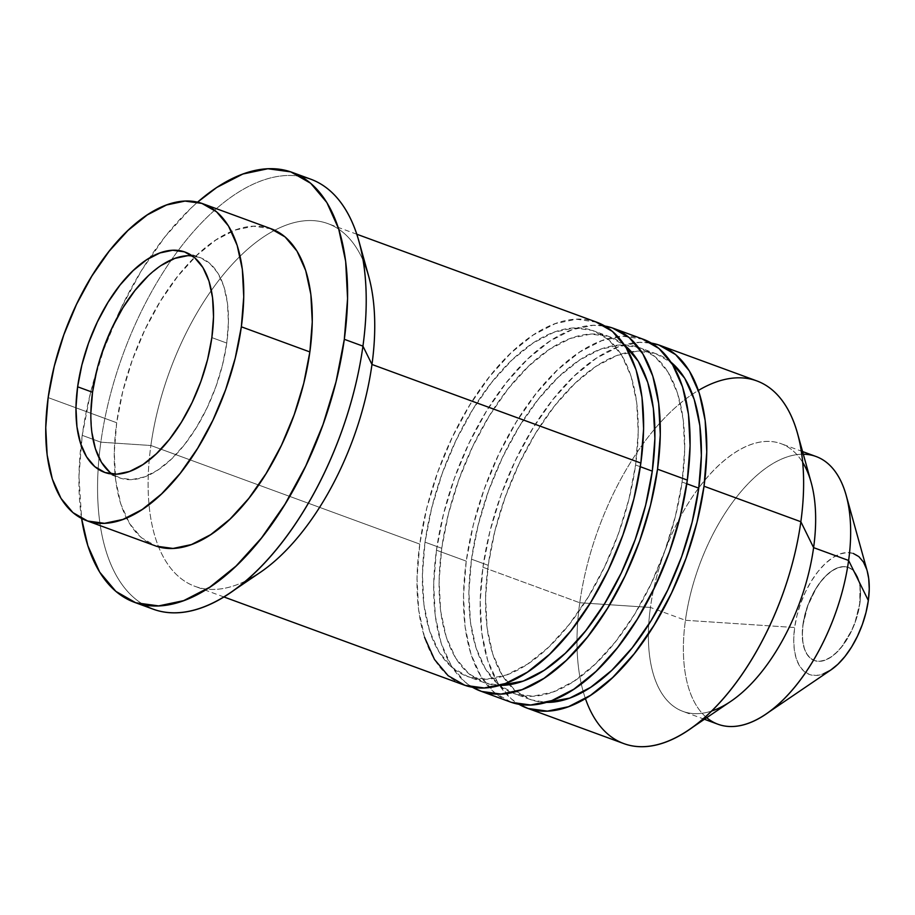 <?xml version="1.0" encoding="UTF-8"?>
<svg xmlns="http://www.w3.org/2000/svg" width="915" height="915" viewBox="0 0 915 915"><rect width="100%" height="100%" fill="white"/><g stroke="black" fill="none" stroke-linecap="round" stroke-linejoin="round"><path stroke-width="0.69" stroke-dasharray="4.58 3.43" d="M802.97 624.362A49.582 25.082 110.1 0 1 848.399 567.414A49.582 25.082 110.1 0 1 859.711 603.568L859.86 603.614A49.582 25.082 -69.9 0 0 848.56 567.472A49.582 25.082 -69.9 0 0 803.118 624.419L807.728 605.947L815.951 588.711L821.052 581.391L826.554 575.329L832.238 570.743L837.9 567.826L843.31 566.694L848.262 567.369L852.574 569.839L856.085 574.002L858.636 579.71L860.157 586.732L859.86 603.614L855.25 622.086L851.522 631.03L841.926 646.642L836.424 652.704L830.74 657.29L825.078 660.207L819.668 661.339L814.705 660.664L810.393 658.194L806.893 654.031L804.331 648.323L802.821 641.301L802.409 633.226L803.118 624.419A49.582 25.082 -69.9 0 0 814.419 660.561A49.582 25.082 -69.9 0 0 859.86 603.614L859.711 603.568A49.582 25.082 110.1 0 1 814.27 660.504A49.582 25.082 110.1 0 1 802.97 624.362L802.261 633.169L802.672 641.243L804.182 648.266L806.744 653.973L810.244 658.137L814.556 660.607L819.52 661.293L824.93 660.15L830.591 657.233L836.276 652.647L841.777 646.585L851.373 630.973L855.102 622.028L859.711 603.568L860.009 586.687L858.487 579.653L855.937 573.957L852.425 569.782L848.114 567.311L843.161 566.637L837.751 567.78L832.09 570.697L826.405 575.272L820.904 581.334L815.803 588.654L807.579 605.89L802.97 624.362M706.712 717.703A142.568 72.148 110.1 0 1 685.427 620.279L794.643 627.518A64.382 32.585 -69.9 0 0 830.992 669.883M711.527 711.069A142.568 72.148 110.1 0 1 682.933 711.401A142.568 72.148 110.1 0 1 648.724 624.453A142.568 72.148 110.1 0 1 650.428 607.446L685.427 620.279A142.568 72.148 -69.9 0 0 717.943 724.234M585.406 698.557A193.156 97.745 110.1 0 1 583.29 691.809A193.156 97.745 110.1 0 1 576.976 641.175A193.156 97.745 110.1 0 1 579.767 602.756L650.428 607.446A142.568 72.148 -69.9 0 0 648.724 624.453A142.568 72.148 -69.9 0 0 730.936 701.256M756.808 380.903A193.156 97.745 -69.9 0 0 692.415 394.216A193.156 97.745 -69.9 0 0 654.865 428.769A193.156 97.745 -69.9 0 0 579.767 602.756L482.937 567.254L480.181 601.578L481.793 633.031L487.695 660.401L497.657 682.624L511.302 698.866L518.908 704.287A193.156 97.745 110.1 0 1 482.937 567.254L579.767 602.756A193.156 97.745 -69.9 0 0 576.976 641.175A193.156 97.745 -69.9 0 0 583.29 691.809A193.156 97.745 -69.9 0 0 623.813 743.598M686.81 483.772L682.075 482.045A183.961 93.09 110.1 0 1 513.464 693.341A183.961 93.09 110.1 0 1 471.511 559.202L488.198 565.321A183.961 93.09 -69.9 0 0 509.186 684.717A183.961 93.09 -69.9 0 0 530.151 699.46A183.961 93.09 -69.9 0 0 546.221 702.4L531.215 699.838L515.214 690.665L502.221 675.201L492.728 654.031L487.112 627.964L485.579 598.021L488.198 565.321L471.511 559.202L478.179 525.038L488.621 490.692L502.461 457.5L519.16 426.733L538.077 399.569L558.47 377.06L579.572 360.075L600.572 349.256L620.656 345.024L639.047 347.528L655.06 356.701L668.053 372.165L677.546 393.336L683.162 419.402L684.683 449.345L682.075 482.045L675.407 516.22L664.953 550.556L651.114 583.759L634.427 614.525L615.509 641.678L595.116 664.187L574.014 681.172L553.015 691.992L532.93 696.235L514.539 693.719L498.526 684.546L485.533 669.082L476.04 647.912L470.424 621.857L468.892 591.902L471.511 559.202A183.961 93.09 110.1 0 1 640.123 347.906A183.961 93.09 110.1 0 1 682.075 482.045L686.81 483.772M643.291 339.271A193.156 97.745 -69.9 0 0 466.25 561.135L436.455 550.212L433.71 584.536L435.311 615.989L441.213 643.359L451.175 665.582L464.82 681.824L472.437 687.245A193.156 97.745 110.1 0 1 436.455 550.212L466.25 561.135A193.156 97.745 -69.9 0 0 510.296 701.977M640.328 466.73L635.593 465.003A183.961 93.09 110.1 0 1 466.982 676.299A183.961 93.09 110.1 0 1 425.029 542.16L441.716 548.279A183.961 93.09 -69.9 0 0 483.669 682.418A183.961 93.09 -69.9 0 0 499.75 685.358L484.744 682.796L468.732 673.623L455.739 658.16L446.246 636.989L440.63 610.923L439.097 580.979L441.716 548.279L425.029 542.16L431.697 507.985L442.151 473.65L455.99 440.458L472.689 409.691L491.595 382.527L512 360.018L533.102 343.034L554.09 332.214L574.174 327.97L592.577 330.487L608.578 339.659L621.571 355.123L631.064 376.294L636.68 402.36L638.212 432.303L635.593 465.003L628.937 499.178L618.483 533.514L604.643 566.705L587.945 597.472L569.027 624.636L548.634 647.145L527.532 664.13L506.533 674.95L486.448 679.193L468.057 676.677L452.056 667.504L439.051 652.04L429.57 630.87L423.942 604.804L422.421 574.86L425.029 542.16A183.961 93.09 110.1 0 1 593.641 330.864A183.961 93.09 110.1 0 1 635.593 465.003L640.328 466.73M245.7 580.945A193.156 97.745 110.1 0 1 194.929 586.332A193.156 97.745 110.1 0 1 158.615 546.896A193.156 97.745 110.1 0 1 150.883 445.502L419.768 544.093A193.156 97.745 -69.9 0 0 463.813 684.935M144.044 604.929A228.979 115.873 110.1 0 1 100.844 442.185L150.883 445.502A193.156 97.745 -69.9 0 0 158.615 546.896A193.156 97.745 -69.9 0 0 259.952 572.596M310.723 179.18A228.979 115.873 -69.9 0 0 100.844 442.185L82.224 435.357L78.965 476.04L81.584 518.439A228.979 115.873 110.1 0 1 82.224 435.357L100.844 442.185A228.979 115.873 -69.9 0 0 153.057 609.138M271.378 228.864A168.783 85.404 -69.9 0 0 116.674 422.73L48.152 397.602L116.674 422.73A168.783 85.404 -69.9 0 0 155.161 545.786M187.609 255.708L199.333 257.321L209.535 263.154L217.816 273.013L223.866 286.521L227.446 303.128L228.43 322.229L226.76 343.068L211.857 337.601L226.76 343.068A117.269 59.349 -69.9 0 0 200.019 257.561A117.269 59.349 -69.9 0 0 192.207 255.811M96.773 370.472L103.441 348.581M147.967 276.147L161.417 265.316M112.179 474.05A117.269 59.349 -69.9 0 0 119.27 477.767A117.269 59.349 -69.9 0 0 226.76 343.068L222.505 364.856L215.849 386.748L207.03 407.907L196.382 427.522L184.327 444.839L171.322 459.181L157.872 470.013L144.478 476.909L131.68 479.609L119.957 478.007L109.754 472.163M91.832 432.2L90.859 413.1M82.224 435.357L90.516 392.81L103.532 350.068L120.757 308.755L141.539 270.451L165.077 236.653L190.469 208.631L197.56 202.169A228.979 115.873 110.1 0 0 82.224 435.357M271.298 228.83L253.512 226.211L235.086 230.088L215.826 240.016L196.462 255.605L177.75 276.261L160.4 301.172L145.073 329.411L132.378 359.858L122.793 391.368L116.674 422.73L114.272 452.719L115.679 480.203L120.837 504.119L129.541 523.54L141.459 537.734L156.145 546.141M368.654 276.158A193.156 97.745 -69.9 0 0 274.729 230.248A193.156 97.745 -69.9 0 0 150.883 445.502L100.844 442.185A228.979 115.873 110.1 0 1 301.126 176.549M596.809 322.229A193.156 97.745 -69.9 0 0 419.768 544.093L150.883 445.502A193.156 97.745 110.1 0 1 274.729 230.248A193.156 97.745 110.1 0 1 327.925 223.637A193.156 97.745 110.1 0 1 363.175 260.569M596.717 322.194L576.37 319.198L555.279 323.635L533.239 335.004L511.073 352.847L489.662 376.477L469.807 404.99L452.273 437.301L437.736 472.151L426.767 508.214L419.768 544.093L417.023 578.417L418.624 609.87L424.526 637.24M624.499 345.138A183.961 93.09 -69.9 0 0 610.328 336.983A183.961 93.09 -69.9 0 0 441.716 548.279L448.384 514.104L458.827 479.769L472.678 446.566L489.365 415.799L508.282 388.646L528.676 366.137L549.778 349.153L570.777 338.333L590.861 334.089L609.253 336.606L625.265 345.779M436.455 550.212L443.455 514.333L454.423 478.271L468.96 443.409L486.483 411.11L506.35 382.596L527.761 358.954L549.926 341.123L571.966 329.755L593.057 325.317L604.884 326.037A193.156 97.745 110.1 0 0 436.455 550.212M643.199 339.236L622.852 336.24L601.761 340.689L579.71 352.046L557.555 369.889L536.133 393.519L516.277 422.032L498.755 454.343L484.218 489.193L473.238 525.256L466.25 561.135L463.505 595.459L465.106 626.912L471.008 654.282L480.97 676.505L494.615 692.746L511.416 702.365M670.97 362.18A183.961 93.09 -69.9 0 0 656.81 354.025A183.961 93.09 -69.9 0 0 631.293 351.726A183.961 93.09 -69.9 0 0 488.198 565.321L494.855 531.146L505.309 496.811L519.148 463.619L535.847 432.841L554.753 405.688L575.158 383.179L596.26 366.194L617.259 355.375L637.343 351.131L655.735 353.647L671.736 362.82M482.937 567.254L489.925 531.375L500.905 495.312L515.431 460.462L532.965 428.151L552.82 399.638L574.243 376.008L596.397 358.165L618.449 346.796L639.528 342.359L651.354 343.079A193.156 97.745 110.1 0 0 482.937 567.254M811.159 482.457A142.568 72.148 -69.9 0 0 727.528 457.9A142.568 72.148 -69.9 0 0 650.428 607.446L579.767 602.756A193.156 97.745 110.1 0 1 654.865 428.769A193.156 97.745 110.1 0 1 692.415 394.216A193.156 97.745 110.1 0 1 698.385 390.442M816.1 456.528A142.568 72.148 -69.9 0 0 685.427 620.279L650.428 607.446A142.568 72.148 110.1 0 1 781.101 443.695A142.568 72.148 110.1 0 1 802.707 462.418M867.226 571.074A64.382 32.585 -69.9 0 0 829.459 559.98A64.382 32.585 -69.9 0 0 794.643 627.518L685.427 620.279A142.568 72.148 110.1 0 1 803.324 454.24M853.272 553.438L846.832 552.557L839.81 554.033L832.456 557.818L825.078 563.766L817.93 571.646L811.319 581.151L805.475 591.925L800.625 603.534L796.965 615.555L794.643 627.518L793.728 638.967L794.254 649.444L796.222 658.571L799.55 665.983L804.091 671.393L809.695 674.595L816.134 675.476L823.168 674M867.191 570.949L866.745 569.462M704.413 719.27L682.933 711.401M530.151 699.46L513.464 693.341M483.669 682.418L466.982 676.299M223.809 596.923L194.929 586.332M185.116 252.094L200.019 257.561M104.367 472.3L119.27 477.767M356.804 234.229L327.925 223.637M610.328 336.983L593.641 330.864M656.81 354.025L640.123 347.906M802.569 451.564L781.101 443.695"/><path stroke-width="1.37" d="M765.935 714.089L830.992 669.883A64.382 32.585 -69.9 0 0 868.335 600.514L848.617 560.472A142.568 72.148 110.1 0 1 765.935 714.089A142.568 72.148 110.1 0 1 706.712 717.703M704.413 719.27L717.943 724.234A142.568 72.148 -69.9 0 0 848.617 560.472L813.607 547.639A142.568 72.148 110.1 0 1 711.527 711.069M688.835 729.85L730.936 701.256A142.568 72.148 -69.9 0 0 813.607 547.639L800.854 521.733A193.156 97.745 110.1 0 1 688.835 729.85A193.156 97.745 110.1 0 1 585.406 698.557M526.983 708.096L623.813 743.598A193.156 97.745 -69.9 0 0 800.854 521.733L704.024 486.231A193.156 97.745 110.1 0 1 526.983 708.096A193.156 97.745 110.1 0 1 518.919 704.287L528.104 708.485L547.422 711.127L568.512 706.677L590.552 695.32L612.707 677.477L634.129 653.848L653.985 625.334L671.519 593.023L686.056 558.173L697.024 522.11L704.024 486.231L800.854 521.733A193.156 97.745 -69.9 0 0 756.808 380.903L659.978 345.39A193.156 97.745 110.1 0 1 704.024 486.231L706.769 451.907L705.156 420.454L699.266 393.084L689.304 370.861L675.647 354.62L658.846 345.001L651.354 343.079A193.156 97.745 110.1 0 1 659.978 345.39M698.751 488.164L686.81 483.772L698.751 488.164A183.961 93.09 -69.9 0 0 670.97 362.18L684.74 378.284L694.222 399.455L699.838 425.521L701.37 455.464L698.751 488.164A183.961 93.09 -69.9 0 1 546.221 702.4L569.702 698.111L590.69 687.291L611.792 670.306L632.196 647.797L651.103 620.633L667.801 589.866L681.641 556.675L692.095 522.339L698.751 488.164M480.501 691.054L510.296 701.977A193.156 97.745 -69.9 0 0 687.337 480.112L657.542 469.189A193.156 97.745 110.1 0 1 480.501 691.054A193.156 97.745 110.1 0 1 472.437 687.245L481.622 691.443L500.94 694.085L522.03 689.636L544.07 678.278L566.236 660.436L587.647 636.806L607.514 608.292L625.037 575.981L639.574 541.131L650.542 505.069L657.542 469.189L687.337 480.112A193.156 97.745 -69.9 0 0 643.291 339.271L613.496 328.348A193.156 97.745 110.1 0 1 657.542 469.189L660.287 434.865L658.686 403.412L652.784 376.042L642.822 353.819L629.177 337.578L612.375 327.947L604.884 326.037A193.156 97.745 110.1 0 1 613.496 328.348M652.281 471.122L640.328 466.73L652.281 471.122A183.961 93.09 -69.9 0 0 624.499 345.138L638.258 361.242L647.751 382.413L653.367 408.467L654.9 438.422L652.281 471.122A183.961 93.09 -69.9 0 1 499.75 685.358L523.22 681.069L544.219 670.249L565.321 653.264L585.714 630.755L604.632 603.591L621.319 572.824L635.17 539.633L645.613 505.286L652.281 471.122M223.809 596.923L463.813 684.935A193.156 97.745 -69.9 0 0 640.855 463.07L371.97 364.467A193.156 97.745 110.1 0 1 245.7 580.945M230.145 592.84L259.952 572.596A193.156 97.745 -69.9 0 0 371.97 364.467L362.935 346.133A228.979 115.873 110.1 0 1 230.145 592.84A228.979 115.873 110.1 0 1 144.044 604.929M134.436 602.31L153.057 609.138A228.979 115.873 -69.9 0 0 362.935 346.133L344.315 339.305A228.979 115.873 110.1 0 1 134.436 602.31A228.979 115.873 110.1 0 1 81.584 518.439L87.863 545.763L99.678 572.115L115.85 591.365L135.775 602.779L158.672 605.902L183.675 600.64L209.81 587.167L236.07 566.019L261.461 538.009L285 504.199L305.782 465.907L323.006 424.583L336.022 381.841L344.315 339.305L362.935 346.133A228.979 115.873 -69.9 0 0 310.723 179.18L292.102 172.352A228.979 115.873 110.1 0 1 344.315 339.305L347.574 298.61L345.664 261.324L338.676 228.887L326.861 202.535L310.688 183.286L290.764 171.871L267.866 168.749L242.864 174.022L216.741 187.483L197.56 202.169A228.979 115.873 110.1 0 1 292.102 172.352M86.639 520.669L155.161 545.786A168.783 85.404 -69.9 0 0 309.865 351.932L241.343 326.804A168.783 85.404 110.1 0 1 86.639 520.669A168.783 85.404 110.1 0 1 48.152 397.602L54.26 366.24L63.856 334.73L76.551 304.283L91.866 276.056L109.217 251.133L127.94 230.477L147.304 214.899L166.564 204.971L184.99 201.083L201.872 203.393L216.546 211.8L228.476 225.982L237.179 245.414L242.338 269.319L243.745 296.803L241.343 326.804L235.224 358.154L225.639 389.664L212.943 420.122L197.617 448.35L180.266 473.272L161.555 493.917L142.191 509.506L122.93 519.434L104.504 523.323L87.623 521.012L72.937 512.606L61.019 498.412L52.304 478.991L47.157 455.075L45.75 427.591L48.152 397.602A168.783 85.404 110.1 0 1 202.856 203.736A168.783 85.404 110.1 0 1 241.343 326.804L309.865 351.932A168.783 85.404 -69.9 0 0 271.378 228.864L202.856 203.736M77.626 386.793A117.269 59.349 110.1 0 1 185.116 252.094A117.269 59.349 110.1 0 1 211.857 337.601A117.269 59.349 110.1 0 1 104.367 472.3A117.269 59.349 110.1 0 1 77.626 386.793L92.529 392.26L77.626 386.793L75.956 407.632L76.94 426.733L80.52 443.352L86.57 456.848L94.851 466.707L105.053 472.552L116.788 474.153L129.587 471.454L142.969 464.557L156.419 453.726L169.424 439.372L181.479 422.055L192.127 402.44L200.945 381.281L207.614 359.389L211.857 337.601L213.527 316.762L212.555 297.672L208.975 281.054L202.924 267.557L194.632 257.698L184.43 251.854L172.706 250.253L159.908 252.952L146.514 259.849L133.064 270.68L120.059 285.022L108.004 302.339L97.367 321.954L88.538 343.114L81.881 365.005L77.626 386.793M192.207 255.811A117.269 59.349 -69.9 0 0 92.529 392.26L96.773 370.472M103.441 348.581L112.259 327.421L122.907 307.806L134.963 290.49L147.967 276.147M161.417 265.316L174.799 258.407L187.609 255.708M109.754 472.163L101.462 462.304L95.412 448.808L91.832 432.2M90.859 413.1L92.529 392.26A117.269 59.349 -69.9 0 0 112.179 474.05M156.145 546.141L173.026 548.451L191.452 544.562L210.713 534.635L230.077 519.045L248.789 498.401L266.151 473.478L281.465 445.25L294.161 414.792L303.757 383.282L309.865 351.932L312.267 321.931L310.86 294.447L305.701 270.543L296.998 251.11L285.08 236.928L270.394 228.51M301.126 176.549A228.979 115.873 110.1 0 1 359 241.434A228.979 115.873 110.1 0 1 362.935 346.133L371.97 364.467A193.156 97.745 -69.9 0 0 368.654 276.158L359 241.434M363.175 260.569A193.156 97.745 110.1 0 1 371.97 364.467L640.855 463.07A193.156 97.745 -69.9 0 0 596.809 322.229L356.804 234.229M424.526 637.24L434.488 659.463L448.133 675.705L464.946 685.324L484.264 687.966L505.343 683.528L527.395 672.159L549.549 654.317L570.971 630.687L590.827 602.173L608.361 569.862L622.886 535.012L633.866 498.95L640.855 463.07L643.611 428.746L641.998 397.293L636.097 369.923L626.135 347.7L612.49 331.459L595.688 321.84M511.416 702.365L530.734 705.008L551.825 700.57L573.865 689.201L596.031 671.37L617.442 647.729L637.298 619.215L654.831 586.904L669.368 552.054L680.337 515.991L687.337 480.112L690.082 445.788L688.48 414.335L682.579 386.965L672.617 364.742L658.972 348.501L642.158 338.882M698.385 390.442A193.156 97.745 110.1 0 1 797.537 433.424A193.156 97.745 110.1 0 1 800.854 521.733L813.607 547.639A142.568 72.148 -69.9 0 0 811.159 482.457L797.537 433.424M802.707 462.418A142.568 72.148 110.1 0 1 813.607 547.639L848.617 560.472A142.568 72.148 -69.9 0 0 816.1 456.528L802.569 451.564M803.324 454.24A142.568 72.148 110.1 0 1 846.169 495.29A142.568 72.148 110.1 0 1 848.617 560.472L868.335 600.514A64.382 32.585 -69.9 0 0 867.226 571.074L846.169 495.29M823.168 674L830.511 670.215L837.9 664.267L845.037 656.387L851.659 646.882L857.504 636.108L862.342 624.499L866.002 612.478L868.335 600.514L869.25 589.066L868.712 578.589L867.191 570.949M866.745 569.462L863.428 562.05L858.876 556.64L853.272 553.438"/></g></svg>
